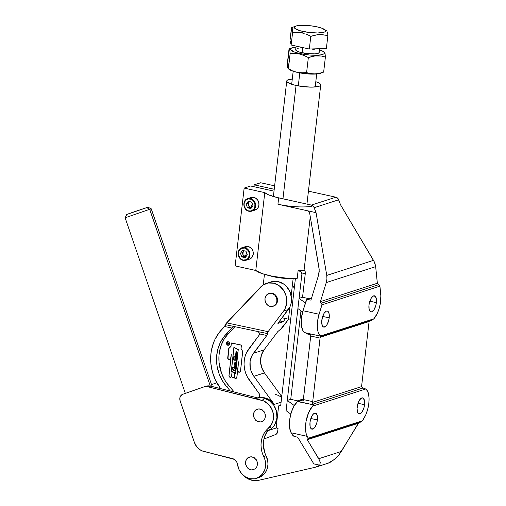 <?xml version="1.0" encoding="UTF-8"?>
<svg xmlns="http://www.w3.org/2000/svg" width="506" height="506" viewBox="0 0 506 506"><rect width="100%" height="100%" fill="white"/><g stroke="black" fill="none" stroke-linecap="round" stroke-linejoin="round"><path stroke-width="0.76" d="M149.687 209.301L210.3 386.027L149.687 209.301L151.25 208.833L149.687 209.301L146.645 207.58L149.687 209.301L125.121 217.795L149.687 209.301M212.178 386.495L151.25 208.833L147.91 207.201L134.779 211.59L126.753 214.455L125.121 217.795L126.677 217.327M147.461 207.384L126.81 214.449M127.221 214.329L128.018 214.076M265.384 416.754L264.644 419.145L263.114 420.973L261.02 421.96L257.535 421.568L255.505 420.125L254.069 417.962L253.455 415.426L253.746 412.883L255.764 409.911L259.015 408.804L262.412 409.936L264.802 412.921L265.384 416.754L265.22 414.167L264.176 411.77L261.336 409.316L257.858 408.93L254.91 410.733L253.746 412.883L253.651 416.716L255.505 420.125L257.535 421.568L261.02 421.96L263.114 420.973L264.644 419.145L265.384 416.754M257.453 464.647L256.713 467.038L255.176 468.866L251.925 469.973L249.603 469.46L247.573 468.018L246.137 465.855L245.518 463.313L245.815 460.776L247.826 457.803L251.077 456.697L254.474 457.829L256.865 460.814L257.453 464.647L257.288 462.06L256.245 459.663L253.398 457.209L249.92 456.823L246.972 458.626L245.815 460.776L245.72 464.609L247.573 468.018L249.603 469.46L251.925 469.973L255.176 468.866L256.713 467.038L257.453 464.647M205.797 386.306L208.181 385.85L210.635 386.11L258.13 398.007L210.635 386.11A10.525 9.285 -107.9 0 0 205.98 386.242L203.621 387.001A10.525 9.285 72.1 0 1 208.276 386.869L263.55 400.872L268.806 404.56L272.354 410.227L273.436 414.61L272.898 421.201L271.153 425.072L265.89 430.745L263.816 433.819L262.279 437.279L261.336 441.036L261.007 444.957L261.311 448.936L262.228 452.851L264.98 459.802L265.568 463.205L265.479 466.614L264.72 469.859L262.412 474.103L258.927 477.183L254.644 478.777L250.021 478.708L245.562 476.981L241.741 473.787L238.965 469.473L236.985 462.49L234.392 459.404L202.077 450.871L199.269 449.277L196.872 446.962L194.405 442.491L180.098 400.777L179.889 397.754L180.629 395.958L182.774 394.269L203.437 387.065L205.822 386.609L208.276 386.869L210.635 386.11L208.276 386.869L261.577 400.221A15.787 13.928 72.1 0 1 273.038 412.39A15.787 13.928 72.1 0 1 268.446 428.165L270.805 427.399L268.446 428.165A23.023 20.31 72.1 0 0 263.74 456.57A15.787 13.928 72.1 0 1 256.346 478.36A15.787 13.928 72.1 0 1 237.548 464.495A6.578 5.8 72.1 0 0 232.621 458.632L203.583 451.358A13.156 11.606 72.1 0 1 194.405 442.491L180.098 400.777A5.262 4.643 72.1 0 1 182.774 394.269L203.437 387.065A10.525 9.285 72.1 0 1 203.621 387.001M256.346 478.36L258.705 477.594A15.787 13.928 -107.9 0 0 266.099 455.811A23.023 20.31 -107.9 0 1 267.661 430.739L264.638 436.52L263.696 440.271L263.367 444.198L264.587 452.086L267.712 460.732L267.965 464.154L267.541 467.506L266.46 470.618L264.771 473.344L262.557 475.551L258.49 477.664M263.936 399.455L261.577 400.221L263.936 399.455M266.099 455.811L263.74 456.57L266.099 455.811M280.881 395.458L281.817 395.907A15.787 13.928 -107.9 0 0 280.881 395.458M211.54 384.623L216.827 382.776L211.54 384.623M277.807 430.555L276.592 433.914A23.023 20.31 72.1 0 1 277.807 430.555M273.12 306.231L275.213 305.245L276.75 303.423L277.522 299.735L276.909 297.193L275.473 295.036L272.291 293.208A6.711 5.92 -107.9 0 0 269.483 293.335L268.888 293.524A6.711 5.92 72.1 0 1 271.703 293.398L272.291 293.208L271.121 293.082L268.863 293.575M273.012 306.294L273.601 306.105A6.711 5.92 -107.9 0 0 277.497 299.457A6.711 5.92 -107.9 0 0 272.291 293.208L271.703 293.398A6.711 5.92 72.1 0 1 276.909 299.647A6.711 5.92 72.1 0 1 273.012 306.294A6.711 5.92 72.1 0 1 270.198 306.415L267.978 305.415L266.213 303.581L265.163 301.184L264.999 298.591L265.745 296.206L267.276 294.378L270.527 293.271L272.848 293.784L274.885 295.226L276.738 298.629L276.902 301.222L276.162 303.613L274.625 305.434L272.532 306.421L270.198 306.415A6.711 5.92 72.1 0 1 264.992 300.166A6.711 5.92 72.1 0 1 268.888 293.524M259.856 395.856A2.631 2.321 72.1 0 1 258.205 397.899L259.679 396.565L259.584 394.282L247.162 376.572L245.505 372.637L244.455 368.494L244.044 364.263L244.29 360.07L245.182 356.041L246.694 352.29L259.078 335.231L259.559 333.979A2.631 2.321 72.1 0 1 259.078 335.231L248.781 348.925A24.996 22.049 72.1 0 0 249.388 380.183L259.312 393.82A2.631 2.321 72.1 0 1 259.856 395.856M264.455 397.792A17.103 15.085 -107.9 0 0 258.205 397.899L262.88 397.552L264.455 397.792L263.569 398.077L264.455 397.792L267.238 398.677L272.234 402.036L274.277 404.395L281.089 402.194L274.277 404.395A17.103 15.085 -107.9 0 0 264.455 397.792M256.517 398.418A17.103 15.085 72.1 0 1 263.569 398.077A17.103 15.085 72.1 0 1 276.946 413.965A17.103 15.085 72.1 0 1 267.016 430.967M227.15 342.809L226.973 343.84L229.231 344.295L228.13 343.991L228.187 343.498L229.351 343.1L228.2 343.359L227.782 342.758L227.15 342.809L227.782 342.758L228.2 343.359L229.351 343.1L228.187 343.498L228.13 343.991L229.174 344.301L226.973 343.84L227.15 342.809M227.118 343.074L227.928 342.96L228.016 343.966L227.042 343.757L227.118 343.074L227.042 343.757L228.016 343.966L227.928 342.96L227.118 343.074M236.1 364.377L236.125 363.017L234.98 362.359L234.601 363.605L236.1 364.377L234.601 363.605L234.866 362.448L235.587 362.366L236.125 363.017L236.1 364.377M235.891 363.637L234.822 362.827L235.802 362.954L236.036 363.688L235.594 362.815L234.759 363.017L235.891 363.637M238.181 349.659L233.962 347.458L231.394 371.062L235.613 373.264L238.181 349.659L235.613 373.264L231.394 371.062L233.962 347.458L238.181 349.659M233.696 358.387L234.961 359.507L235.094 358.267L233.993 357.698L233.652 358.001L233.829 356.325L236.232 358.109L236.821 357.932L236.644 359.564L235.277 358.368L235.145 359.608L236.302 360.215L236.606 359.918L236.428 361.537L234.025 359.791L233.437 359.968L233.614 358.33L233.437 359.968L234.025 359.791L236.428 361.537L236.606 359.918L236.302 360.215L235.145 359.608L235.277 358.368L236.644 359.564L236.821 357.932L236.232 358.109L233.829 356.325L233.652 358.001L233.993 357.698L235.094 358.267L234.961 359.507L233.696 358.387M236.972 351.847L237.32 353.745L235.821 352.973L236.081 351.815L236.802 351.733L236.081 351.815L235.821 352.973L237.32 353.745L236.972 351.847M232.684 367.362L233.563 367.482L232.842 367.717L232.684 368.513L234.151 370.038L234.986 370.12L235.442 369.507L234.417 368.741L234.025 368.982L234.183 367.533L235.524 368.551L235.107 370.677L234.227 370.904L233.171 370.354L232.526 367.868L232.868 369.937L234.088 370.879L235.303 370.487L235.524 368.551L234.183 367.533L234.025 368.982L234.417 368.741L235.435 369.582L234.986 370.12L233.949 369.956L232.684 368.513L232.842 367.717L233.563 367.482L232.684 367.362M234.854 365.889L235.771 366.749L235.53 367.672L234.398 366.989L234.341 366.148L234.854 365.889L234.341 366.148L234.373 366.926L235.018 367.628L235.764 367.457L235.613 366.452L234.854 365.889M235.707 356.079L235.53 355.522L236.821 355.952L236.979 356.654L236.466 356.502L236.846 357.476L235.954 357.217L235.429 356.395L235.707 356.079L235.682 356.939L236.789 357.502L236.466 356.502L236.979 356.654L236.821 355.952L235.53 355.522L235.707 356.079M235.644 355.212L235.625 354.453L236.321 354.839L235.752 353.681L237.01 354.168L236.903 353.795L237.124 354.662L235.973 354.187L237.08 355.756L235.644 355.212L237.08 355.756L235.973 354.187L237.124 354.662L236.903 353.795L237.01 354.168L235.752 353.681L236.321 354.839L235.625 354.453L235.644 355.212M235.056 364.054L235.973 364.915L235.733 365.838L234.525 364.965L234.537 364.314L235.056 364.054L234.537 364.314L234.569 365.092L235.22 365.794L235.96 365.617L235.815 364.617L235.056 364.054M235.632 365.49L234.601 364.491L235.669 364.845L235.632 365.49L235.669 364.845L234.563 364.586L235.632 365.49M235.429 367.324L234.404 366.331L235.581 366.787L235.429 367.324L235.467 366.679L234.367 366.426L235.429 367.324M237.112 353.005L236.043 352.195L237.023 352.321L237.251 353.055L236.814 352.182L235.979 352.385L237.112 353.005M235.587 356.186L236.644 356.996L235.587 356.186M228.952 375.648L229.186 376.704L229.983 377.368L230.945 377.305L231.577 376.546L232.33 377.792L233.222 377.982L234.208 377.103L234.847 378.273L236.036 378.494L236.852 377.596L237.605 370.898L238.876 372.34L240.439 371.575L242.722 351.48L241.065 348.52L241.432 345.111L231.312 342.96L230.945 346.37L228.737 348.501L227.757 358.444L229.161 359.892L229.99 359.798L230.761 358.982L228.952 375.648L230.761 358.982L229.99 359.798L228.883 359.817L227.985 359.026L227.725 357.818L228.737 348.501L230.945 346.37L231.312 342.96L241.432 345.111L241.065 348.52L242.722 351.48L240.439 371.575L238.876 372.34L237.605 370.898L236.852 377.596L236.036 378.494L234.847 378.273L234.208 377.103L233.222 377.982L232.33 377.792L231.577 376.546L230.945 377.305L229.983 377.368L229.186 376.704L228.952 375.648M234.632 372.84L234.05 377.28L233.279 377.887L232.526 377.811L231.64 376.496L232.159 371.543L234.632 372.84L232.159 371.543L231.64 376.496L232.526 377.811L233.279 377.887L234.05 377.28L234.632 372.84M235.676 373.384L238.256 349.614L233.898 347.344L231.318 371.107L232.09 371.512L231.577 376.205L230.401 377.362L229.465 376.945L229.016 375.939L231.312 354.579L230.818 358.476L230.249 359.551L228.56 359.557L227.795 357.831L228.801 348.539L231.014 346.414L231.375 343.055L241.356 345.174L240.989 348.533L242.646 351.48L240.464 371.309L239.205 372.302L238.155 371.84L237.7 371.024L238.528 361.815L236.833 377.324L236.353 378.235L235.404 378.45L234.272 377.059L234.702 372.871L235.676 373.384L234.702 372.871L234.411 377.602L235.657 378.475L236.783 377.59L238.528 361.815L237.7 371.024L238.155 371.84L239.205 372.302L240.192 371.828L240.527 371.012L242.646 351.48L240.989 348.533L241.356 345.174L231.375 343.055L231.014 346.414L228.801 348.539L227.947 358.805L229.123 359.81L230.464 359.342L231.312 354.579L229.022 375.661L229.288 376.73L230.401 377.362L231.577 376.205L232.09 371.512L231.318 371.107L233.898 347.344L238.256 349.614L235.676 373.384M229.8 343.89L229.629 342.815L228.649 341.809L227.358 341.816L226.524 342.834L226.802 344.58L227.928 345.37L229.167 345.086L229.8 343.89L228.889 345.256L227.302 345.092L226.441 343.549L227.08 341.993L227.991 341.67L228.946 341.98L229.8 343.89M226.524 343.195L227.124 342.056L228.314 341.784L229.395 342.537L229.661 344.213L228.25 345.326L226.688 344.232L226.524 343.195L226.688 344.232L227.624 345.193L228.857 345.187L229.534 344.523L229.566 342.847L228.314 341.784L227.124 342.056L226.524 343.195M234.904 326.68L228.364 333.574L224.291 338.875L221.286 345.029L219.459 351.796L219.009 355.338L219.066 362.549L221.514 373.188L224.626 379.778L226.587 382.821L234.177 392.005L228.788 385.667L226.429 386.426L230.356 391.049L226.429 386.426A37.488 33.073 72.1 0 1 226.005 334.333L223.842 336.87L220.287 342.619L217.858 349.115L216.65 356.097L216.713 363.308L217.213 366.913L219.155 373.953L222.267 380.537L226.429 386.426L228.788 385.667A37.488 33.073 -107.9 0 1 228.364 333.574L226.005 334.333L228.364 333.574L234.904 326.68M257.377 331.43L259.015 332.398L259.565 333.941A2.631 2.321 72.1 0 1 259.559 333.979A2.631 2.321 -107.9 0 0 259.565 333.941L266.814 335.478L251.874 355.775L250.103 361.512L250.223 367.717L250.995 370.772L253.86 376.331L274.277 404.395L253.86 376.331A18.418 16.243 72.1 0 1 253.411 353.296L264.031 349.874L277.75 331.645L280.729 329.109L277.75 331.645L264.031 349.874A18.418 16.243 -107.9 0 0 264.474 372.909L261.608 367.343L260.539 361.176L261.374 355.117L264.031 349.874L253.411 353.296L266.814 335.478L259.565 333.941L258.61 332.031L257.099 331.36M281.734 396.628L264.474 372.909L253.86 376.331L264.474 372.909L281.734 396.628M225.739 324.707L221.792 329.469A44.066 38.873 72.1 0 0 220.61 388.608L215.404 379.987L212.419 371.942L210.863 363.523L210.793 355.048L211.318 350.892L213.469 342.929L215.069 339.21L219.25 332.442L224.594 326.515L231.944 328.071L226.005 334.333L231.944 328.071L224.594 326.515L225.663 325.168L225.429 324.58M282.854 326.914L288.673 319.166L280.729 329.109L282.854 326.914M267.098 335.08L266.814 335.478L267.098 335.08M267.636 334.08L267.332 334.706L267.636 334.08M267.68 333.688L267.282 333.068L268.11 331.67L226.625 322.86L225.556 324.207L262.785 285.175L268.047 283.006L273.803 283.208L279.242 285.763L283.581 290.299L286.213 296.174L286.757 302.55L285.144 308.527L283.581 311.089L268.11 331.67L226.625 322.86L260.584 287.066A17.103 15.085 72.1 0 1 266.289 283.442A17.103 15.085 72.1 0 1 283.904 290.792A17.103 15.085 72.1 0 1 283.581 311.089L268.11 331.67L267.238 333.46M232.254 327.736L231.944 328.071L232.254 327.736M232.937 326.857L232.532 327.414L233.177 326.572L234.063 326.497L232.937 326.857M266.289 283.442L271.007 281.918A17.103 15.085 -107.9 0 1 288.622 289.274A17.103 15.085 -107.9 0 1 288.3 309.571L283.581 311.089L288.3 309.571L277.914 323.385L283.221 321.671L285.567 318.552L283.221 321.671L279.755 320.937L283.221 321.671L277.914 323.385L289.856 307.003L290.931 304.125L291.475 297.832L289.862 291.595L286.307 286.295L283.961 284.239L278.521 281.69L275.631 281.285L270.95 281.937M292.36 285.409A17.103 15.085 72.1 0 1 294.283 288.148M275.068 394.37A17.103 15.085 72.1 0 1 281.627 397.533M265.909 431.27L268.699 430.296L271.222 428.715L273.385 426.602L275.1 424.028L276.946 417.912L276.478 411.315L273.778 405.224L269.243 400.575L263.569 398.077L260.577 397.773L257.624 398.108M310.007 422.314A8.223 3.441 -77.5 0 1 315.466 413.098A8.223 3.441 -77.5 0 1 317.382 419.936L310.855 418.494L317.382 419.936L317.275 415.704L315.959 413.301L313.878 413.535L312.417 415.154L310.64 419.17L310.007 422.314L310.115 426.545L311.43 428.949L313.511 428.715L314.972 427.096L316.75 423.079L317.382 419.936A8.223 3.441 -77.5 0 1 311.924 429.151A8.223 3.441 -77.5 0 1 310.007 422.314M357.185 407.096A8.223 3.441 -77.5 0 1 362.644 397.88A8.223 3.441 -77.5 0 1 364.554 404.718L358.027 403.276L364.554 404.718L364.447 400.486L363.131 398.083L361.79 397.931L359.589 399.936L357.818 403.952L357.072 408.627L357.609 412.384L358.609 413.731L360.683 413.497L362.151 411.878L363.922 407.861L364.554 404.718A8.223 3.441 -77.5 0 1 359.096 413.933A8.223 3.441 -77.5 0 1 357.185 407.096M321.822 320.241A8.223 3.441 -77.5 0 1 327.274 311.026A8.223 3.441 -77.5 0 1 329.191 317.863L322.664 316.421L329.191 317.863L329.083 313.631L327.768 311.228L326.427 311.076L324.226 313.081L322.455 317.098L321.708 321.778L322.246 325.535L323.239 326.876L325.32 326.642L326.787 325.023L328.558 321.006L329.191 317.863A8.223 3.441 -77.5 0 1 323.732 327.078A8.223 3.441 -77.5 0 1 321.822 320.241M368.994 305.023A8.223 3.441 -77.5 0 1 374.453 295.808A8.223 3.441 -77.5 0 1 376.363 302.645L369.835 301.203L376.363 302.645L376.439 299.685L375.496 296.541L373.599 295.858L371.398 297.863L369.627 301.88L368.994 305.023L369.102 309.255L370.417 311.658L371.758 311.81L373.959 309.805L375.73 305.788L376.363 302.645A8.223 3.441 -77.5 0 1 370.904 311.86A8.223 3.441 -77.5 0 1 368.994 305.023M246.517 253.209L246.359 252.241L246.517 253.209L245.277 256.732L246.517 253.209M245.872 246.53L248.155 246.536A6.578 5.8 -107.9 0 1 253.259 252.665A6.578 5.8 -107.9 0 1 249.439 259.173L246.08 260.261L243.323 260.381A6.578 5.8 -107.9 0 0 246.814 259.957A6.578 5.8 -107.9 0 0 249.844 253.297A6.578 5.8 -107.9 0 0 244.796 247.617L248.155 246.536L244.796 247.617L244.575 248.06A6.18 5.452 72.1 0 1 249.363 255.271A6.18 5.452 72.1 0 1 243.19 260.052L246.352 259.717L248.054 258.395L249.363 255.271L249.211 252.88L247.504 249.743L244.575 248.06L241.413 248.395L239.705 249.717L238.636 251.697L238.547 255.233L240.255 258.37L243.278 260.381C237.333 259.451 236.289 249.211 242.039 247.738A6.578 5.8 72.1 0 1 244.796 247.617A6.578 5.8 72.1 0 1 249.901 253.746A6.578 5.8 72.1 0 1 246.08 260.261A6.578 5.8 72.1 0 1 243.323 260.381L243.19 260.052A6.18 5.452 72.1 0 1 238.396 252.848A6.18 5.452 72.1 0 1 244.575 248.06L244.796 247.617A6.578 5.8 -107.9 0 0 241.299 248.041A6.578 5.8 -107.9 0 0 238.181 253.759A6.578 5.8 -107.9 0 0 241.685 259.742M247.832 259.426L250.046 258.933L251.861 257.529L253.253 254.202L253.089 251.665L252.064 249.313L250.331 247.516L248.155 246.536A6.578 5.8 -107.9 0 0 245.397 246.656L242.039 247.738M364.288 388.475L365.718 388.987A17.761 7.432 -77.5 0 1 368.83 403.339A17.761 7.432 -77.5 0 1 364.13 418.013L362.492 420.733L365.756 414.857L367.691 409.297L368.83 403.339L369.064 398.424L368.589 394.168L367.438 390.923L365.718 388.987L364.25 388.469M306.725 299.634L302.98 310.709L319.084 314.264A17.761 7.432 -77.5 0 0 320.652 335.971L321.114 336.231L320.652 335.971L373.839 318.812L377.217 313.549L379.013 308.913L380.259 303.834L380.86 295.978L379.917 286.143L380.752 294.372A17.761 7.432 -77.5 0 1 380.638 301.266A17.761 7.432 -77.5 0 1 373.839 318.812L372.252 319.975L373.839 318.812L320.652 335.971L319.425 334.808L318.065 331.885L317.3 326.25L317.597 321.209L318.603 315.972L321.955 304.846L379.917 286.143L379.494 285.232L377.387 283.486L375.667 266.643L374.313 261.893L340.525 204.766L338.685 199.781A3.947 3.479 -107.9 0 0 335.876 197.201L311.405 205.094L276.232 197.289L268.275 194.696L264.783 192.634L244.151 188.08L235.151 265.909L255.777 270.463L264.783 192.634L244.151 188.08L250.641 185.987L274.012 191.148L250.641 185.987L244.151 188.08L235.151 265.909L255.777 270.463A27.299 5.895 6.6 0 0 297.212 278.332L298.11 270.596A2.631 2.321 -107.9 0 0 298.679 270.805L301.095 271.779L301.886 274.132L286.092 410.651L287.269 400.442L294.277 405.553L287.269 400.442L290.735 399.323L298.186 400.967L290.735 399.323L300.975 310.823L290.735 399.323L287.269 400.442L299.084 298.369L305.352 302.949L299.084 298.369L302.544 297.256L309.286 298.742L302.544 297.256L305.352 273.012A2.631 2.321 -107.9 0 0 304.062 270.255L299.849 271.064A2.631 2.321 72.1 0 1 301.886 274.132L305.352 273.012L301.886 274.132L299.084 298.369L302.544 297.256L305.352 273.012L305.093 271.437L304.062 270.255L310.26 216.682L304.062 270.255L301.867 270.413A27.299 5.895 -173.4 0 1 299.248 270.621L298.679 270.805L299.849 271.064L301.867 270.413A27.299 5.895 6.6 0 1 299.248 270.621L298.679 270.805A2.631 2.321 72.1 0 1 298.11 270.596L299.248 270.621L298.11 270.596L297.212 278.332L294.46 278.389L285.295 278.009L272.62 276.301L262 273.582L255.777 270.463L264.783 192.634A27.299 5.895 -173.4 0 0 278.673 197.865L311.405 205.094A3.947 3.479 72.1 0 1 314.213 207.675L338.685 199.781L314.213 207.675L316.054 212.659L326.768 275.422L373.498 260.35L340.525 204.766L338.223 198.864L336.768 197.53L335.876 197.201L311.405 205.094L313.752 206.758L316.054 212.659L277.933 204.241L278.673 197.865L277.933 204.241L316.054 212.659L326.768 275.422L326.933 278.97L326.256 282.582L375.667 266.643L374.959 263.474L373.498 260.35L326.768 275.422L326.933 278.97L326.256 282.582L375.667 266.643L377.343 283.252L320.456 301.608L326.256 282.582L320.456 301.608L377.343 283.252L378.633 284.701L321.202 303.227L320.5 302.645L320.456 301.608L320.5 302.645L321.905 303.809L321.955 304.846L379.917 286.143L378.633 284.701L321.202 303.227L322.012 304.574L319.084 314.264L302.98 310.709L306.339 300.02L307.439 299.394L310.937 300.14L318.527 275.264L319.204 271.652L319.039 268.11L309.71 213.443L308.881 211.66L307.3 210.73L308.881 211.66L309.71 213.443L319.229 269.856L318.527 275.264L310.937 300.14L307.673 299.419L311.538 298.167L307.193 299.419M252.197 204.082L252.039 203.121L252.197 204.082L250.957 207.605L252.197 204.082M251.552 197.41L253.841 197.416A6.578 5.8 -107.9 0 1 258.945 203.538A6.578 5.8 -107.9 0 1 255.125 210.053L251.76 211.135L249.003 211.255A6.578 5.8 -107.9 0 0 252.5 210.838A6.578 5.8 -107.9 0 0 255.524 204.177A6.578 5.8 -107.9 0 0 250.483 198.497L253.841 197.416L250.483 198.497L250.261 198.94A6.18 5.452 72.1 0 1 255.049 206.144A6.18 5.452 72.1 0 1 248.87 210.932L251.02 210.939L253.74 209.275L254.809 207.296L254.897 203.76L253.19 200.623L251.318 199.288L248.104 198.934L245.391 200.597L244.082 203.722L244.234 206.113L245.941 209.25L248.958 211.261C243.013 210.332 241.976 200.085 247.725 198.618A6.578 5.8 72.1 0 1 250.483 198.497A6.578 5.8 72.1 0 1 255.587 204.626A6.578 5.8 72.1 0 1 251.76 211.135A6.578 5.8 72.1 0 1 249.003 211.255L248.87 210.932A6.18 5.452 72.1 0 1 244.082 203.722A6.18 5.452 72.1 0 1 250.261 198.94L250.483 198.497A6.578 5.8 -107.9 0 0 246.985 198.921A6.578 5.8 -107.9 0 0 243.867 204.633A6.578 5.8 -107.9 0 0 247.364 210.622M253.519 210.3L256.706 209.218L258.212 207.422L258.933 205.082L258.775 202.545L257.75 200.193L256.017 198.39L253.841 197.416A6.578 5.8 -107.9 0 0 251.084 197.536L247.725 198.618M246.137 204.177L248.231 201.312L251.653 202.071L252.987 205.689L250.9 208.554L247.478 207.802L246.137 204.177L247.908 203.608L249.395 201.571L248.37 203.709L248.579 205.417L249.249 207.232L250.957 207.605L249.249 207.232L247.478 207.802L249.249 207.232L247.908 203.608L248.971 206.195L250.957 207.605L248.579 205.417L248.952 202.179L249.515 201.597L247.908 203.608L246.137 204.177L248.231 201.312L251.653 202.071L252.987 205.689L250.9 208.554L247.478 207.802L246.137 204.177M243.816 247.491L244.79 246.896M249.502 198.371L250.476 197.776M362.612 387.836L361.613 386.59L362.075 387.482L363.049 387.988L313.163 404.079L313.556 404.863L297.743 401.372L294.188 405.704L291.45 411.916L289.767 419.101L289.445 426.02L290.526 431.479L291.171 432.801L307.268 436.355L308.527 438.721L307.294 438.993L307.193 439.537L319.76 460.656L320.266 462.427L319.779 465.191L313.815 463.875L319.779 465.191L315.719 467.146L258.636 480.333L255.581 480.7L249.439 479.511L246.561 477.987L243.778 475.741A18.418 16.243 72.1 0 0 258.636 480.333L315.719 467.146A13.156 11.606 72.1 0 0 316.56 466.911L328.35 463.11A13.156 11.606 -107.9 0 0 331.569 461.39L334.39 459.404L339.387 454.325L359.032 422.466M263.936 439.025L275.542 434.584L276.991 433.465L277.68 431.656L278.041 428.5L276.624 427.968L276.232 426.792L278.591 406.375L279.236 405.432L280.703 405.534L295.415 278.382L280.703 405.534L279.907 405.357L280.754 405.085L279.907 405.357A1.316 1.157 72.1 0 0 278.591 406.375L276.232 426.792A1.316 1.157 72.1 0 0 277.25 428.323L278.041 428.5L277.68 431.656A3.947 3.479 72.1 0 1 275.542 434.584L263.936 439.025M302.607 312.012L297.901 308.578L302.607 312.012M311.645 404.439L312.974 404.009L311.645 404.439M313.556 404.863L313.106 405.464L313.556 404.863L297.515 401.549A17.761 7.432 102.5 0 0 290.191 416.672A17.761 7.432 102.5 0 0 291.171 432.801L292.632 435.217L291.171 432.801L307.268 436.355L306.168 433.642L305.573 430.075L306.067 421.378L308.616 412.618L312.531 406.147L365.718 388.987L312.531 406.147L313.106 405.464L312.531 406.147A17.761 7.432 -77.5 0 0 306.067 421.378A17.761 7.432 -77.5 0 0 307.268 436.355L308.527 438.563L307.439 438.942M294.422 436.501L292.632 435.217L293.929 436.324L297.686 437.222L294.422 436.501M313.815 463.875L297.686 437.222L313.815 463.875M371.322 320.361L371.644 320.266M369.582 320.798L369.146 321.519A2.631 1.101 102.5 0 0 369 322.297L361.651 385.838A2.631 1.101 102.5 0 0 361.613 386.59A2.631 1.101 -77.5 0 1 361.651 385.838L369 322.297A2.631 1.101 -77.5 0 1 369.146 321.519L320.089 337.344L320.298 336.598L321.057 336.471M312.518 402.637L313.163 404.079L363.049 387.988L364.326 388.481L363.125 388.001M360.411 422.004L361.499 421.738L362.492 420.733L308.382 438.19L362.492 420.733L361.499 421.738M274.227 189.269L254.176 184.842L260.666 182.755L274.625 185.835L260.666 182.755L254.176 184.842L253.961 186.72L254.176 184.842L274.227 189.269M308.445 191.141L335.876 197.201L308.445 191.141M321.487 336.446L321.114 336.231M312.645 403.661L312.563 402.409L361.613 386.59L312.563 402.409A2.631 1.101 102.5 0 0 312.708 401.631L320.058 338.09A2.631 1.101 102.5 0 0 320.089 337.344L369.146 321.519M358.792 422.674L358.324 423.269L307.294 439.733L307.193 439.082M328.299 463.123L334.39 459.404L338.248 455.704L341.386 451.422L318.774 458.714L307.294 439.733L358.324 423.269L341.386 451.422L318.774 458.714L320.266 462.427L319.779 465.191A13.156 11.606 72.1 0 1 316.56 466.911M320.38 336.522L320.089 337.344A2.631 1.101 -77.5 0 1 320.058 338.09L310.728 336.028A2.631 1.101 102.5 0 0 310.709 334.763L307.129 333.935L305.472 332.815A17.761 7.432 102.5 0 1 302.98 310.709L301.424 318.223L301.361 325.225L302.797 330.412L304.005 332.006L305.472 332.815M299.135 400.278L297.743 401.372L299.463 400.202L303.05 400.942A2.631 1.101 102.5 0 0 303.372 399.569L312.708 401.631A2.631 1.101 -77.5 0 1 312.563 402.409M313.163 404.079L313.619 404.743M320.058 338.09L312.708 401.631L303.372 399.569L310.728 336.028L320.058 338.09M290.798 414.085L286.092 410.651L290.798 414.085M305.972 333.011L307.129 333.935L310.709 334.763L310.728 336.028L303.252 400.265L303.05 400.942L299.786 400.221L303.436 399.044L299.463 400.202M282.24 205.094L277.933 204.241A27.299 5.895 -173.4 0 0 311.462 206.321M329.431 316.079L329.185 315.346M240.458 253.304L242.545 250.438L245.967 251.191L247.307 254.815L245.22 257.68L241.792 256.921L240.458 253.304L242.229 252.728L243.709 250.691L242.684 252.829L242.893 254.543L243.563 256.352L245.277 256.732L243.563 256.352L241.792 256.921L243.563 256.352L242.229 252.728L243.285 255.315L245.277 256.732L242.893 254.543L243.272 251.299L243.829 250.717L242.229 252.728L240.458 253.304L242.545 250.438L245.967 251.191L247.307 254.815L245.22 257.68L241.792 256.921L240.458 253.304M298.293 85.9L299.799 72.889L298.293 85.9M287.351 65.242L289.242 48.899L289.767 49.721L290.159 53.554L288.205 68.696L287.667 67.867L287.281 64.047L289.027 48.974L289.767 49.721L290.159 53.554L294.764 53.421L299.432 54.022L303.961 55.445L308.344 57.564L312.683 56.305L317.034 55.749L321.304 56.021L325.396 57.007L325.01 53.187L324.479 52.358L325.01 53.187L325.396 57.007L323.657 72.073L325.396 57.007L321.304 56.021L314.858 55.926L308.344 57.564L306.598 72.636L308.344 57.564L303.961 55.445L299.432 54.022L299.767 53.554L299.432 54.022L294.764 53.421L290.159 53.554L288.414 68.62L287.667 67.867L287.351 65.242M290.564 69.746L288.414 68.62L290.564 69.746M295.03 71.548L292.765 70.732L295.03 71.548M288.047 68.645L289.394 69.556A17.103 3.694 6.6 0 0 297.585 72.44L292.36 70.973L289.103 69.347M289.128 48.924L291.905 47.861A17.103 3.694 -173.4 0 0 299.767 53.554L309.482 55.002L315.782 55.243L320.81 54.85L323.802 53.889L324.378 53.231L324.302 52.497L322.233 50.891L319.501 49.797A17.103 3.694 -173.4 0 1 323.283 51.492A17.103 3.694 -173.4 0 1 318.837 55.097A17.103 3.694 -173.4 0 1 299.767 53.554L294.549 52.086L290.564 49.67L290.488 48.937L291.064 48.279L296.358 47.045M300.507 47.178L297.364 46.381A17.103 3.694 6.6 0 0 300.507 47.178A17.103 3.694 6.6 0 0 304.017 47.849L300.507 47.178M327.464 31.967L327.597 32.656L327.464 31.967M327.698 33.541L327.787 34.598L327.698 33.541M327.85 35.799L327.787 34.598L327.85 35.799L325.826 35.23L327.85 35.799L326.383 48.462L309.33 49.025L291.146 45.009L290.014 40.436L291.146 45.009L292.613 32.34L292.228 28.519L291.696 27.691L290.014 40.436L291.481 27.767L292.228 28.519L292.613 32.34L291.146 45.009L309.33 49.025L310.798 36.356L317.332 34.718L321.671 34.572L325.826 35.23L319.52 34.541L315.149 35.097L310.798 36.356L308.628 35.224L310.798 36.356L309.33 49.025L326.383 48.462L327.85 35.799M306.415 34.237L308.628 35.224L306.415 34.237M301.886 32.814L304.169 33.421L299.558 32.409L292.613 32.34L297.218 32.213L301.886 32.814L302.898 31.423L301.886 32.814M317.047 26.856A15.787 3.409 -173.4 0 1 324.605 29.519A15.787 3.409 -173.4 0 1 320.494 32.846A15.787 3.409 -173.4 0 1 302.898 31.423A15.787 3.409 -173.4 0 1 295.637 26.167A15.787 3.409 -173.4 0 1 317.047 26.856L321.867 28.209L325.541 30.442L325.08 31.726L323.973 32.232L317.679 32.979L308.793 32.428L300.298 30.777L295.068 28.564L294.328 27.153L295.972 26.046L297.623 25.661L302.265 25.3L311.152 25.844L317.047 26.856M296.092 46.103L295.675 49.721A11.84 2.555 6.6 0 0 302.126 52.795L302.721 47.627L302.126 52.795A11.84 2.555 6.6 0 0 319.191 52.447L319.628 48.715M320.039 48.671L314.555 48.854A17.103 3.694 6.6 0 0 320.039 48.671M323.657 72.073L319.299 73.338L314.934 73.895L310.684 73.623L306.598 72.636L301.962 72.769L297.332 72.168L301.962 72.769L306.598 72.636L310.684 73.623L314.934 73.895L319.299 73.338L323.442 72.149M298.173 48.475L296.099 49.145M295.7 49.594L296.257 50.657L298.515 51.776L306.547 53.554L315.099 53.883L317.932 53.402L319.166 52.573L319.109 52.061M314.688 49.86L312.74 49.373M320.804 73.18L316.326 74.009L310.551 74.085L297.585 72.44A17.103 3.694 6.6 0 0 320.779 73.187L323.555 72.13M291.905 47.861A17.103 3.694 -173.4 0 1 295.978 47.077M263.234 284.878L264.455 274.366L263.234 284.878M292.664 78.942L287.37 80.176L286.794 80.833L286.87 81.567L287.598 82.364L293.265 84.755L302.461 86.545L312.094 87.14L318.906 86.33L320.115 85.786L320.684 85.128L320.608 84.394L318.54 82.788L315.807 81.694A17.103 3.694 -173.4 0 1 320.728 84.945A17.103 3.694 -173.4 0 1 296.073 85.451L282.962 198.814L296.073 85.451A17.103 3.694 -173.4 0 1 286.757 81.017A17.103 3.694 -173.4 0 1 292.285 78.974M293.17 278.363L281.406 278.06L269.641 275.688A17.103 3.694 6.6 0 0 273.929 276.839L273.929 276.839A17.103 3.694 6.6 0 0 292.936 278.382M288.452 319.191A17.103 3.694 6.6 0 0 290.729 318.875L288.452 319.191L282.12 317.793L288.452 319.191L289.862 307.003L288.452 319.191M293.17 278.389L291.171 295.681L293.17 278.389M185.335 393.377L125.121 217.795M258.655 397.729L257.94 397.956M267.364 333.568L225.524 324.688M276.554 427.886L267.642 430.764M280.773 404.926L279.363 405.382M321.443 336.465L371.524 320.311M308.299 438.968L361.044 421.947M321.43 336.338L305.58 332.84M299.191 400.259L303.455 398.886M307.098 299.451L311.595 297.996M293.183 71.257L291.677 84.268M324.631 52.403L323.283 51.492M327.085 31.195L324.605 29.519M291.582 27.716L295.637 26.167M316.699 73.977L315.194 86.988M286.757 81.017L273.392 196.518M320.728 84.957L306.94 204.108"/></g></svg>
